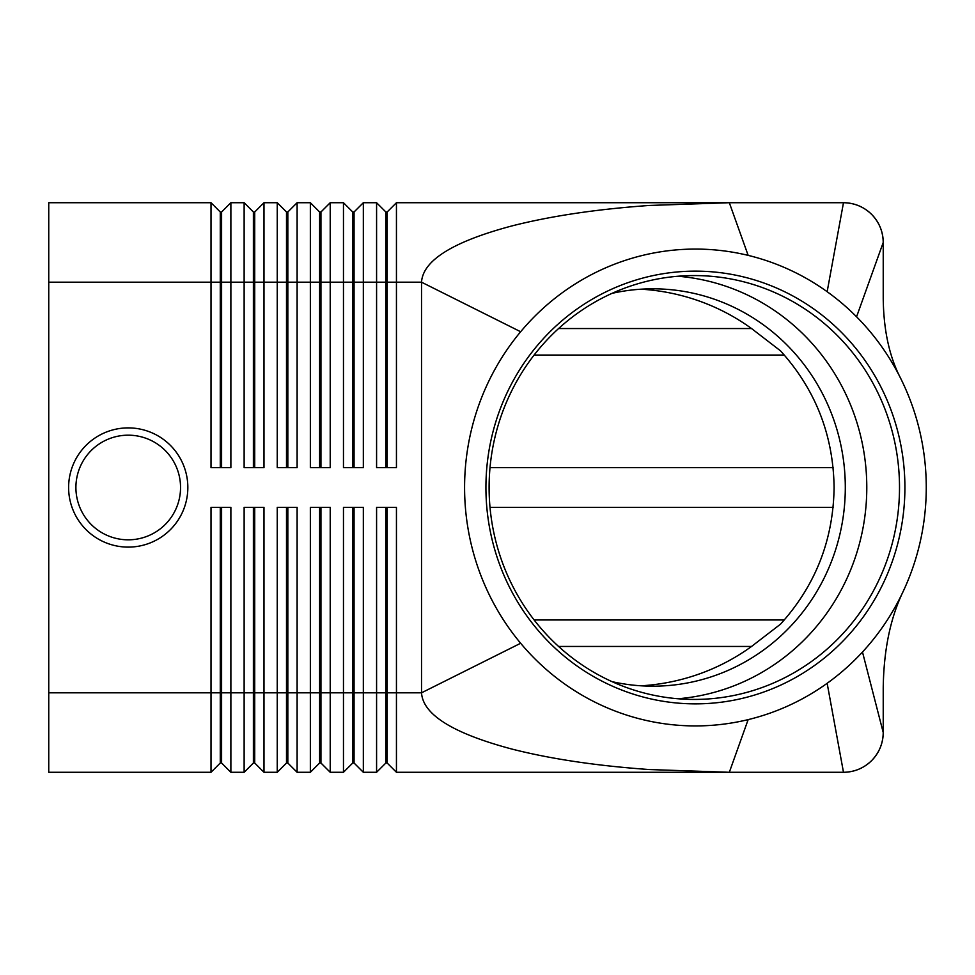 <?xml version="1.0" encoding="UTF-8"?>
<svg xmlns="http://www.w3.org/2000/svg" width="975" height="975" viewBox="0 0 975 975"><rect width="100%" height="100%" fill="white"/><g stroke="black" fill="none" stroke-linecap="round" stroke-linejoin="round"><path stroke-width="1.46" d="M612.02 681.647A198.681 192.38 90 0 0 652.921 686.181A198.681 192.38 90 0 0 845.301 487.5A198.681 192.38 90 0 0 652.921 288.819A198.681 192.38 90 0 0 612.02 293.353M187.834 487.5A59.609 59.609 0 0 1 128.225 547.109A59.609 59.609 0 0 1 68.616 487.5A59.609 59.609 0 0 1 128.225 427.891A59.609 59.609 0 0 1 187.834 487.5M220.277 467.634L220.277 211.989L221.605 211.989L221.605 467.634M48.75 692.811L48.75 772.285L211.014 772.285L220.277 763.011L221.605 763.011L230.88 772.285L230.88 507.366L211.014 507.366L211.014 692.811L48.75 692.811L48.75 202.715L211.014 202.715L211.014 467.634L230.88 467.634L230.88 202.715L244.128 202.715L244.128 467.634L263.993 467.634L263.993 202.715L277.241 202.715L277.241 467.634L297.107 467.634L297.107 202.715L310.355 202.715L310.355 467.634L330.22 467.634L330.22 202.715L343.468 202.715L343.468 467.634L363.334 467.634L363.334 202.715L376.582 202.715L376.582 467.634L396.447 467.634L396.447 202.715L729.324 202.715L748.154 255.377A238.424 230.856 90 0 0 520.65 331.744A238.424 230.856 90 0 0 520.65 643.256A238.424 230.856 90 0 0 748.154 719.623A238.424 230.856 90 0 0 827.153 683.292A238.424 230.856 90 0 0 862.485 652.031A238.424 230.856 90 0 0 903.423 590.911A238.424 230.856 90 0 0 900.559 378.154A238.424 230.856 90 0 0 856.574 316.79A238.424 230.856 90 0 0 827.153 291.708A238.424 230.856 90 0 0 748.154 255.377M211.014 202.715L220.277 211.989M385.856 467.634L385.856 211.989L387.173 211.989L387.173 282.189L421.529 282.189C422.894 260.398 452.948 241.666 511.68 225.993C550.619 216.048 596.493 209.198 649.301 205.457L729.324 202.715L843.485 202.715C854.392 202.897 863.753 206.773 871.589 214.354C879.17 222.19 883.045 231.55 883.228 242.458L883.228 298.24C883.569 329.964 889.346 356.606 900.559 378.154M253.39 467.634L253.39 211.989L254.719 211.989L254.719 467.634M244.128 202.715L253.39 211.989M286.504 467.634L286.504 211.989L287.832 211.989L287.832 467.634M277.241 202.715L286.504 211.989M319.617 467.634L319.617 211.989L320.946 211.989L320.946 467.634M310.355 202.715L319.617 211.989M352.743 467.634L352.743 211.989L354.059 211.989L354.059 467.634M343.468 202.715L352.743 211.989M376.582 202.715L385.856 211.989M221.605 763.011L221.605 507.366M220.277 507.366L220.277 692.811L211.014 692.811L211.014 772.285M253.39 507.366L253.39 763.011L254.719 763.011L263.993 772.285L263.993 507.366L244.128 507.366L244.128 692.811L220.277 692.811L220.277 763.011M352.743 507.366L352.743 763.011L354.059 763.011L363.334 772.285L363.334 507.366L343.468 507.366L343.468 772.285L330.22 772.285L330.22 507.366L310.355 507.366L310.355 772.285L297.107 772.285L297.107 507.366L277.241 507.366L277.241 772.285L263.993 772.285M363.334 772.285L376.582 772.285L376.582 692.811L354.059 692.811L354.059 507.366M385.856 763.011L387.173 763.011L396.447 772.285L396.447 507.366L376.582 507.366L376.582 692.811L385.856 692.811L385.856 763.011L376.582 772.285M396.447 772.285L729.324 772.285L649.301 769.543C596.493 765.802 550.619 758.952 511.68 749.007C452.948 733.334 422.894 714.602 421.529 692.811L520.65 643.256M230.88 772.285L244.128 772.285L244.128 692.811L254.719 692.811L254.719 507.366M254.719 763.011L254.719 692.811L286.504 692.811L286.504 763.011L277.241 772.285M286.504 763.011L287.832 763.011L287.832 507.366M287.832 763.011L297.107 772.285M319.617 507.366L319.617 763.011L320.946 763.011L320.946 507.366M320.946 763.011L330.22 772.285M354.059 763.011L354.059 692.811L286.504 692.811L286.504 507.366M387.173 763.011L387.173 507.366M641.075 685.803A205.201 198.681 0 0 0 751.554 646.449L780.475 624.195C815.466 585.561 833.332 540.004 834.1 487.5C833.332 434.996 815.466 389.439 780.475 350.805L751.554 328.551A205.201 198.681 0 0 0 641.075 289.197M784.314 619.954L534.129 619.954M534.129 355.046L784.314 355.046M903.423 590.911C890.431 617.528 883.703 649.959 883.228 688.204L883.228 732.542C883.045 743.45 879.17 752.81 871.589 760.646C863.753 768.227 854.392 772.102 843.485 772.285L827.153 683.292M485.928 487.5A216.365 209.491 -90 0 1 695.419 271.135A216.365 209.491 -90 0 1 904.91 487.5A216.365 209.491 -90 0 1 695.419 703.865A216.365 209.491 -90 0 1 485.928 487.5M899.511 487.5A211.928 205.201 90 0 0 694.31 275.572A211.928 205.201 90 0 0 489.109 487.5A211.928 205.201 90 0 0 694.31 699.428A211.928 205.201 90 0 0 899.511 487.5M677.954 698.758A211.928 205.201 90 0 0 866.787 487.5A211.928 205.201 90 0 0 677.954 276.242M883.228 242.458A39.731 39.731 0 0 0 871.589 214.354A39.731 39.731 0 0 1 883.228 242.458L856.574 316.79M843.485 202.715A39.731 39.731 0 0 1 871.589 214.354A39.731 39.731 0 0 0 843.485 202.715L827.153 291.708M385.856 507.366L385.856 692.811L421.529 692.811L421.529 282.189L520.65 331.744M862.485 652.031L883.228 732.542A39.731 39.731 0 0 1 843.485 772.285L729.324 772.285L748.154 719.623M833.125 507.366L490.023 507.366M490.023 467.634L833.125 467.634M352.743 763.011L343.468 772.285M319.617 763.011L310.355 772.285M253.39 763.011L244.128 772.285M387.173 211.989L396.447 202.715M48.75 282.189L387.173 282.189L387.173 467.634M354.059 211.989L363.334 202.715M320.946 211.989L330.22 202.715M287.832 211.989L297.107 202.715M254.719 211.989L263.993 202.715M221.605 211.989L230.88 202.715M180.546 487.5A52.321 52.321 0 0 1 128.225 539.821A52.321 52.321 0 0 1 75.904 487.5A52.321 52.321 0 0 1 128.225 435.179A52.321 52.321 0 0 1 180.546 487.5M871.589 760.646A39.731 39.731 0 0 1 843.485 772.285M751.554 328.551L558.59 328.551M558.59 646.449L751.554 646.449"/></g></svg>
